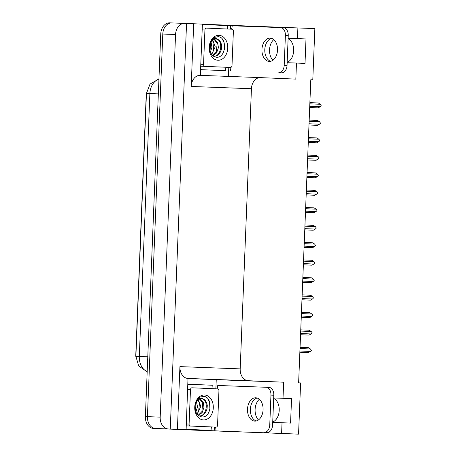 <?xml version="1.0" encoding="UTF-8"?>
<svg xmlns="http://www.w3.org/2000/svg" width="457" height="457" viewBox="0 0 457 457"><rect width="100%" height="100%" fill="white"/><g stroke="black" fill="none" stroke-linecap="round" stroke-linejoin="round"><path stroke-width="0.69" d="M259.342 399.281A12.242 8.175 -87.6 0 0 255.097 409.506A12.242 8.175 -87.6 0 0 258.445 419.949M272.892 60.273A12.242 8.175 92.4 0 1 269.539 49.83A12.242 8.175 92.4 0 1 273.789 39.605M288.116 38.708A12.242 8.175 92.4 0 1 293.657 50.733A12.242 8.175 92.4 0 1 287.167 62.306M272.709 422.377L282.032 422.731L281.603 433.436L298.558 434.15L155.5 428.483A11.476 8.546 -87.8 0 1 147.422 416.653L162.789 34.035A11.476 8.546 -87.8 0 1 171.758 22.924A11.476 8.546 -87.8 0 1 171.786 22.93A11.476 8.546 -87.8 0 0 171.758 22.924A11.476 8.546 -87.8 0 0 162.789 34.035L147.422 416.653A11.476 8.546 -87.8 0 0 155.5 428.483L209.843 430.78A11.476 8.546 -87.8 0 0 209.877 430.78M188.17 378.487L216.247 379.67L215.881 388.81M214.344 427.049L214.19 430.9L178.967 429.414L186.113 429.683L188.004 378.447A11.476 8.546 92.2 0 1 179.927 366.617L177.407 429.312L186.113 429.683M202.4 24.164L230.477 25.346L230.328 29.134M228.791 67.373L228.426 76.41M200.343 75.359L202.405 24.13L193.699 23.758L191.18 86.459A11.476 8.546 92.2 0 1 200.143 75.348A11.476 8.546 92.2 0 1 200.177 75.348L260.376 77.61M186.547 23.49L170.261 429.043L168.267 428.963A11.476 8.546 -87.8 0 1 160.19 417.132L175.557 34.515A11.476 8.546 -87.8 0 1 184.525 23.404A11.476 8.546 -87.8 0 1 184.554 23.41L193.699 23.758M298.558 434.15L300.615 382.92L298.627 382.835L310.8 79.741L312.794 79.826L314.85 28.597L230.477 25.346M281.603 433.436L214.19 430.9M177.407 429.312L170.261 429.043M287.156 62.7L296.479 63.055L295.833 79.112L260.439 77.616A11.476 8.546 92.2 0 0 260.404 77.61A11.476 8.546 92.2 0 0 251.441 88.721L240.188 368.879A11.476 8.546 92.2 0 0 248.265 380.71L283.66 382.206L216.247 379.67M283.66 382.206L283.014 398.258L273.692 397.91M297.89 27.883L297.461 38.582L288.139 38.234M282.032 422.731L290.566 423.091L291.549 398.624L283.014 398.258M310.8 79.741L312.794 79.826M296.479 63.055L305.013 63.414L305.996 38.948L297.461 38.582M135.878 357.054A10.328 7.689 -87.8 0 1 135.786 354.809L146.217 94.987A10.328 7.689 -87.8 0 1 146.491 92.765M305.996 38.948L288.133 38.274M272.72 421.982A12.242 8.175 -87.6 0 0 279.21 410.409A12.242 8.175 -87.6 0 0 273.669 398.384M291.549 398.624L273.686 397.95M207.861 430.705A11.476 8.546 -87.8 0 1 207.832 430.7A11.476 8.546 -87.8 0 1 207.804 430.7L153.455 428.403A11.476 8.546 -87.8 0 1 145.383 416.573L160.75 33.961A11.476 8.546 -87.8 0 1 169.713 22.85A11.476 8.546 -87.8 0 1 169.747 22.85L171.729 22.924M300.003 348.548L310.486 348.994L308.504 347.686L300.049 347.331M310.486 348.994L311.377 350.41L310.383 351.439L299.906 350.993M308.304 352.581L299.855 352.221L308.304 352.581L310.383 351.439M277.519 50.07A11.671 7.792 -87.6 0 0 270.224 38.12A11.671 7.792 -87.6 0 0 261.947 49.487A11.671 7.792 -87.6 0 0 269.242 61.438A11.671 7.792 -87.6 0 0 277.519 50.07M270.67 61.301A11.671 7.792 92.4 0 1 264.792 49.607A11.671 7.792 92.4 0 1 271.641 38.377M285.397 35.435L284.203 65.254A7.655 5.113 92.4 0 1 278.787 72.709L281.632 72.829A7.655 5.113 92.4 0 0 287.047 65.374L288.241 35.555L285.397 35.435A7.655 5.113 92.4 0 0 280.615 27.597L283.46 27.717A7.655 5.113 92.4 0 1 283.46 27.717A7.655 5.113 92.4 0 1 288.241 35.555M231.505 29.185A7.655 5.113 92.4 0 0 232.185 25.781L280.598 27.597A7.655 5.113 92.4 0 1 280.615 27.597L283.443 27.717M229.962 67.419A7.655 5.113 92.4 0 1 230.374 70.892M202.211 69.715L225.541 70.698L202.211 69.715A7.655 5.695 -87.8 0 1 200.589 69.321M202.377 24.855A7.655 5.695 -87.8 0 1 204.005 24.598A7.655 5.695 -87.8 0 1 204.022 24.604L227.358 25.586A7.655 5.695 -87.8 0 0 227.592 29.02M225.541 70.698A7.655 5.695 -87.8 0 1 226.061 67.27M300.706 331.068L311.188 331.514L309.206 330.205L300.752 329.851M311.188 331.514L312.091 332.622L311.086 333.958L300.609 333.519M309.006 335.101L300.557 334.747L309.006 335.101L311.086 333.958M301.409 313.593L311.885 314.033L309.909 312.731L301.454 312.371M311.885 314.033L312.794 315.141L311.788 316.478L301.306 316.038M309.709 317.621L301.26 317.267L309.709 317.621L311.788 316.478M302.111 296.113L312.588 296.553L310.606 295.251L302.157 294.891M312.588 296.553L313.479 297.975L312.491 299.004L302.008 298.558M310.412 300.14L301.963 299.786L310.412 300.14L312.491 299.004M302.808 278.633L313.291 279.073L311.308 277.77L302.86 277.416M313.291 279.073L314.182 280.495L313.194 281.523L302.711 281.078M311.114 282.666L302.665 282.306L311.114 282.666L313.194 281.523M218.966 35.315A12.476 9.289 -87.8 0 1 227.746 48.174A12.476 9.289 -87.8 0 1 217.966 60.25A12.476 9.289 -87.8 0 1 209.192 47.391A12.476 9.289 -87.8 0 1 218.966 35.315M216.115 57.222C226.455 58.593 227.426 36.686 217.966 36.691L214.464 37.428C212.328 38.731 210.803 40.827 209.894 43.718C211.414 39.65 213.625 37.965 216.532 38.668L217.652 39.313A8.649 6.438 92.2 0 0 216.264 39.045A8.649 6.438 92.2 0 0 216.241 39.045A8.649 6.438 92.2 0 0 209.683 45.683C209.083 52.058 211.231 55.903 216.115 57.222M213.362 56.2L214.076 56.274M214.053 56.274C217.806 56.148 220.291 53.698 221.502 48.916C221.794 44.489 221.936 46.763 220.982 42.912C220.131 41.067 219.017 39.868 217.652 39.313M213.242 56.24C222.062 57.142 223.336 38.816 215.561 39.016M212.602 55.611L216.287 52.052L217.172 43.432L214.167 39.416M212.882 55.851L216.589 52.915L218.412 47.665L217.692 42.684L214.596 39.262M211.328 54.172L213.042 51.932L213.927 43.312L212.425 40.524M211.66 54.617L215.213 46.785L212.865 40.165M209.997 51.435L210.608 42.947M210.323 52.332L211.939 47.3L211.071 42.13M204.896 66.356A1.914 1.422 -87.8 0 1 203.548 64.386L204.93 29.979A1.914 1.422 -87.8 0 1 206.427 28.123L232.042 29.208A1.914 1.422 -87.8 0 1 233.384 31.179L232.002 65.585A1.914 1.422 -87.8 0 1 230.511 67.436L200.714 66.202M225.41 67.248A1.914 1.422 -87.8 0 1 225.404 67.248L230.511 67.436A1.914 1.422 -87.8 0 1 230.505 67.436L225.398 67.248M224.358 49.784L223.987 42.381L222.308 39.176M204.525 394.991A12.476 9.289 -87.8 0 1 213.299 407.85A12.476 9.289 -87.8 0 1 203.519 419.926A12.476 9.289 -87.8 0 1 194.745 407.067A12.476 9.289 -87.8 0 1 204.525 394.991M201.668 416.898C212.008 418.269 212.979 396.362 203.525 396.368L200.017 397.104C197.881 398.407 196.356 400.503 195.447 403.394C196.967 399.327 199.178 397.641 202.085 398.344L203.211 398.99A8.649 6.438 92.2 0 0 201.817 398.721A8.649 6.438 92.2 0 0 201.794 398.721A8.649 6.438 92.2 0 0 195.236 405.359C194.642 411.734 196.784 415.579 201.668 416.898M198.915 415.876L199.629 415.95M199.606 415.95C203.359 415.824 205.844 413.374 207.055 408.592C207.347 404.165 207.489 406.439 206.535 402.588C205.684 400.743 204.576 399.544 203.211 398.99M198.795 415.916C207.615 416.818 208.895 398.493 201.114 398.693M198.155 415.287L201.84 411.728L202.725 403.108L199.72 399.092M198.435 415.527L202.143 412.591L203.965 407.341L203.245 402.36L200.155 398.938M196.881 413.848L198.595 411.608L199.486 402.988L197.978 400.201M197.213 414.293L200.772 406.462L198.418 399.841M195.55 411.111L196.162 402.623M195.876 412.008L197.493 406.976L196.624 401.806M190.449 426.033A1.914 1.422 -87.8 0 1 189.101 424.062L190.483 389.655A1.914 1.422 -87.8 0 1 191.98 387.799A1.914 1.422 -87.8 0 1 191.986 387.799L217.595 388.884A1.914 1.422 -87.8 0 1 218.937 390.855L217.555 425.261A1.914 1.422 -87.8 0 1 216.064 427.112A1.914 1.422 -87.8 0 1 216.058 427.112L186.267 425.873M216.064 427.112L210.957 426.924A1.914 1.422 -87.8 0 1 210.957 426.924L216.058 427.112M209.912 409.461L209.54 402.057L207.866 398.852M263.078 409.746A11.671 7.792 -87.6 0 0 255.783 397.796A11.671 7.792 -87.6 0 0 247.5 409.164A11.671 7.792 -87.6 0 0 254.795 421.114A11.671 7.792 -87.6 0 0 263.078 409.746M256.228 420.977A11.671 7.792 92.4 0 1 250.345 409.283A11.671 7.792 92.4 0 1 257.194 398.053M270.95 395.111L269.756 424.93A7.655 5.113 92.4 0 1 264.34 432.385L267.185 432.505A7.655 5.113 92.4 0 0 272.601 425.05L273.8 395.231L270.95 395.111A7.655 5.113 92.4 0 0 266.168 387.273L269.013 387.393A7.655 5.113 92.4 0 1 269.013 387.393A7.655 5.113 92.4 0 1 273.8 395.231M217.058 388.861A7.655 5.113 92.4 0 0 217.738 385.457L266.151 387.273A7.655 5.113 92.4 0 1 266.168 387.273L268.996 387.393M215.515 427.095A7.655 5.113 92.4 0 1 215.927 430.568M187.764 429.391L211.1 430.374L187.764 429.391A7.655 5.695 -87.8 0 1 186.142 428.997M187.93 384.531A7.655 5.695 -87.8 0 1 189.558 384.274A7.655 5.695 -87.8 0 1 189.575 384.28L212.911 385.262A7.655 5.695 -87.8 0 0 213.145 388.696M211.1 430.374A7.655 5.695 -87.8 0 1 211.614 426.947M303.511 261.153L313.993 261.598L312.011 260.29L303.562 259.936M313.993 261.598L314.884 263.015L313.896 264.043L303.414 263.598M311.817 265.186L303.368 264.826L311.817 265.186L313.896 264.043M304.213 243.672L314.696 244.118L312.714 242.81L304.265 242.456M314.696 244.118L315.587 245.535L314.599 246.563L304.116 246.123M312.519 247.705L304.065 247.351L312.519 247.705L314.599 246.563M304.916 226.192L315.399 226.638L313.416 225.335L304.968 224.975M315.399 226.638L316.29 228.06L315.301 229.083L304.819 228.643M313.222 230.225L304.768 229.871L313.222 230.225L315.301 229.083M305.619 208.718L316.101 209.157L314.119 207.855L305.67 207.495M316.101 209.157L316.992 210.58L316.004 211.608L305.522 211.163M313.919 212.745L305.47 212.391L313.919 212.745L316.004 211.608M306.321 191.237L316.804 191.677L314.822 190.375L306.367 190.015M316.804 191.677L317.695 193.1L316.701 194.128L306.224 193.682M314.622 195.27L306.173 194.911L314.622 195.27L316.701 194.128M307.024 173.757L317.506 174.203L315.524 172.895L307.07 172.54M317.506 174.203L318.409 175.305L317.404 176.648L306.927 176.202M315.324 177.79L306.876 177.43L315.324 177.79L317.404 176.648M307.727 156.277L318.203 156.722L316.227 155.414L307.772 155.06M318.203 156.722L319.112 157.831L318.106 159.167L307.63 158.728M316.027 160.31L307.578 159.956L316.027 160.31L318.106 159.167M308.429 138.797L318.906 139.242L316.924 137.94L308.475 137.58M318.906 139.242L319.797 140.665L318.809 141.687L308.326 141.247M316.73 142.83L308.281 142.475L316.73 142.83L318.809 141.687M309.132 121.322L319.609 121.762L317.626 120.459L309.178 120.1M319.609 121.762L320.5 123.184L319.512 124.207L309.029 123.767M317.432 125.349L308.983 124.995L317.432 125.349L319.512 124.207M309.829 103.842L320.311 104.282L318.329 102.979L309.88 102.619M320.311 104.282L321.202 105.704L320.214 106.732L309.732 106.287M318.135 107.875L309.686 107.515L318.135 107.875L320.214 106.732M184.497 23.404L171.786 22.93M175.557 34.515L160.75 33.961M160.19 417.132L145.383 416.573M168.267 428.963L153.455 428.403M240.188 368.879L179.927 366.617M251.441 88.721L191.18 86.459M248.265 380.71L188.004 378.447M147.177 371.809L138.694 365.966L135.889 356.334L139.311 356.449A15.304 11.391 92.2 0 0 147.188 371.592M158.933 79.147A15.304 11.391 92.2 0 0 149.873 93.571L146.446 93.457L150.016 84.082L158.945 78.941M158.339 93.891L149.873 93.571L139.311 356.449L147.782 356.768M284.203 65.254L287.047 65.374M278.787 72.709L281.632 72.829M203.548 64.386L200.789 64.283M204.93 29.979L202.171 29.871M189.101 424.062L186.347 423.959M190.483 389.655L187.724 389.547M269.756 424.93L272.601 425.05M264.34 432.385L267.185 432.505M184.525 23.404L169.713 22.85M260.404 77.61L200.143 75.348M135.889 356.334L146.446 93.457"/></g></svg>
